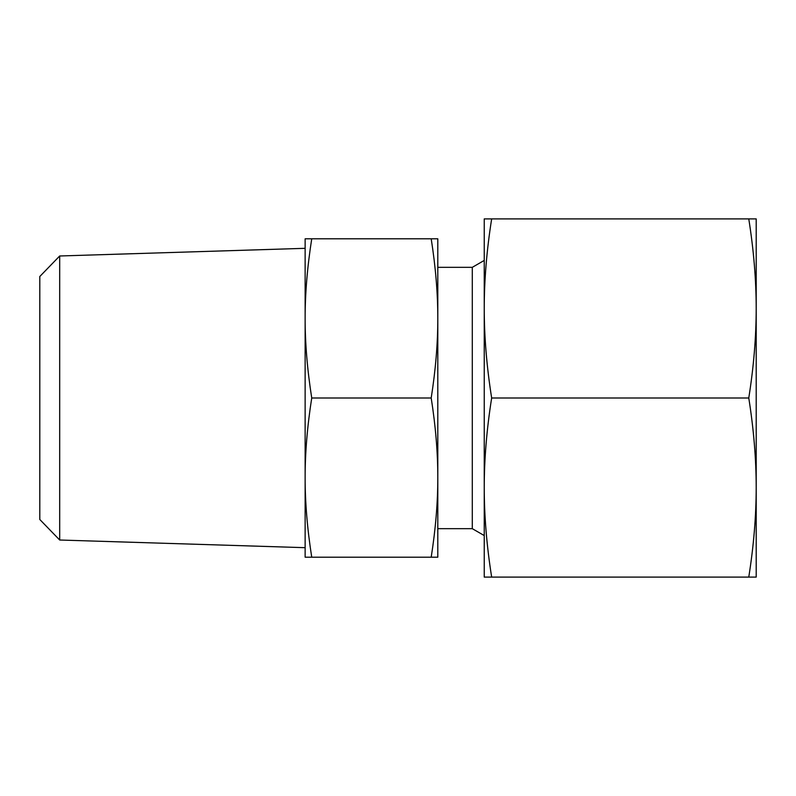 <?xml version="1.0" encoding="UTF-8"?>
<svg xmlns="http://www.w3.org/2000/svg" width="796" height="796" viewBox="0 0 796 796"><rect width="100%" height="100%" fill="white"/><g stroke="black" fill="none" stroke-linecap="round" stroke-linejoin="round"><path stroke-width="1.19" d="M59.69 255.984L39.8 276.501L39.8 519.499L59.69 540.016L59.69 255.984L305.137 248.322M437.8 528.673L472.297 528.673L472.297 267.327L484.237 260.431M311.733 398C307.296 369.652 305.097 343.116 305.137 318.4C305.097 293.684 307.296 267.148 311.733 238.8L305.137 238.8L305.137 477.6C305.097 452.884 307.296 426.348 311.733 398L431.203 398C435.641 426.348 437.84 452.884 437.8 477.6C437.84 502.316 435.641 528.852 431.203 557.2L437.8 557.2L437.8 318.4C437.84 343.116 435.641 369.652 431.203 398M311.733 238.8L431.203 238.8C435.641 267.148 437.84 293.684 437.8 318.4L437.8 238.8L431.203 238.8M311.733 557.2C307.296 528.852 305.097 502.316 305.137 477.6L305.137 557.2L431.203 557.2M748.777 577.1L756.2 577.1L756.2 308.45C756.18 336.937 753.712 366.787 748.777 398C753.712 429.213 756.18 459.063 756.2 487.55C756.18 516.037 753.712 545.887 748.777 577.1L491.659 577.1C486.724 545.887 484.247 516.037 484.237 487.55C484.247 459.063 486.724 429.213 491.659 398C486.724 366.787 484.247 336.937 484.237 308.45C484.247 279.963 486.724 250.113 491.659 218.9L484.237 218.9L484.237 577.1L491.659 577.1M748.777 398L491.659 398M748.777 218.9C753.712 250.113 756.18 279.963 756.2 308.45L756.2 218.9L491.659 218.9M437.8 267.327L472.297 267.327M472.297 528.673L484.237 535.569M59.69 540.016L305.137 547.678"/></g></svg>

